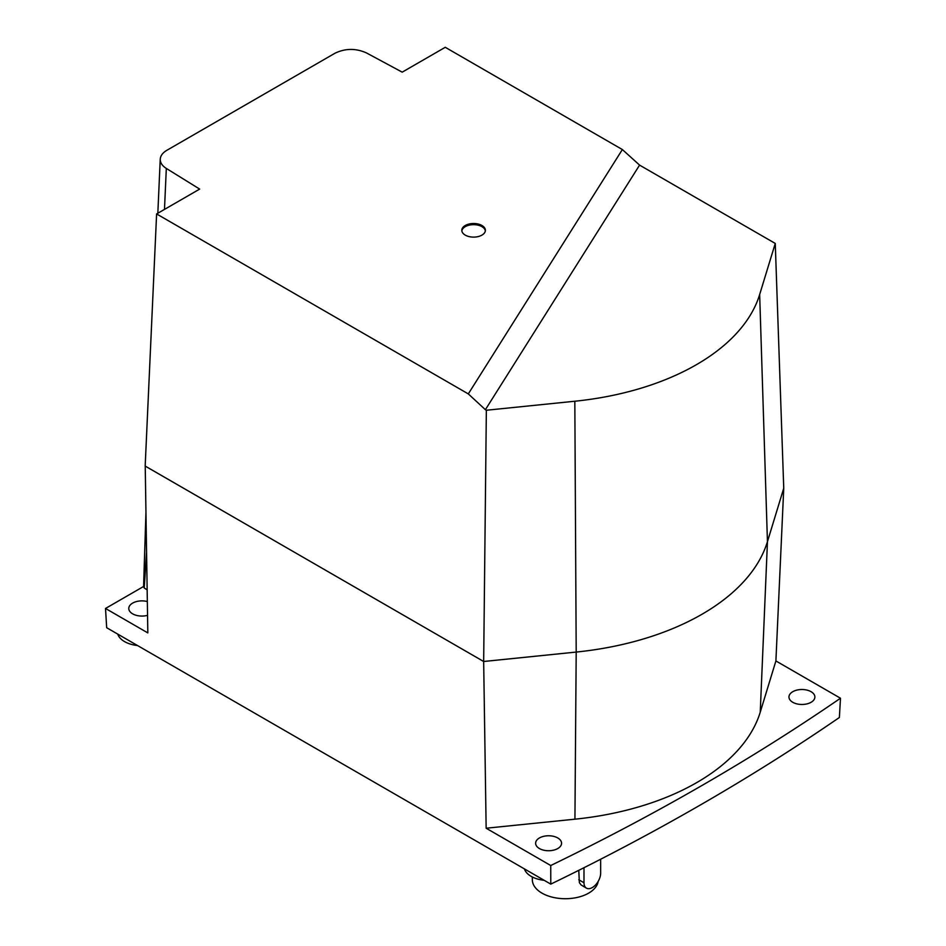 <?xml version="1.0" encoding="UTF-8"?>
<svg xmlns="http://www.w3.org/2000/svg" width="946" height="946" viewBox="0 0 946 946"><rect width="100%" height="100%" fill="white"/><g stroke="black" fill="none" stroke-linecap="round" stroke-linejoin="round"><path stroke-width="1.42" d="M105.514 608.467L147.824 632.898L145.235 466.106L483.666 661.502L145.176 466.059L156.61 213.95L199.665 189.094L166.319 168.435C162.204 165.81 160.181 162.736 160.241 159.2C160.489 155.747 162.688 152.779 166.863 150.296L335.014 53.213C345.337 48.281 355.814 48.175 366.433 52.905L402.204 72.156L445.259 47.3L622.362 149.551L639.579 165.112L485.393 409.689L486.35 410.245L574.825 401.234A227.856 131.553 180 0 0 759.662 294.525L775.259 243.441L783.749 488.231L775.897 660.947L840.486 698.231L839.374 717.506A2356.167 1360.324 180 0 1 550.785 884.12L106.673 627.718L105.514 608.467L143.591 586.485M146.571 552.086L144.206 587.986L147.162 589.819M486.35 410.245L483.666 661.479L576.197 652.066L483.666 661.502L486.149 828.223L550.738 865.519L550.785 884.12M574.825 401.234L576.197 652.066A235.779 136.129 0 0 0 767.454 541.656A235.755 136.118 180 0 1 576.197 652.066L574.932 819.189L486.149 828.223M783.749 488.219L767.454 541.656L760.241 712.196A228.459 131.896 180 0 1 574.932 819.189M783.749 488.231L767.443 541.656L759.662 294.525M144.206 587.986L144.265 586.094M775.897 660.947L760.241 712.196M811.089 691.703A12.96 7.485 180 0 1 814.884 696.906A12.96 7.485 180 0 1 801.924 704.474A12.96 7.485 180 0 1 788.964 696.906A12.96 7.485 180 0 1 797.04 690.06A12.96 7.485 180 0 1 811.089 691.703M557.762 837.955A12.96 7.485 180 0 1 561.557 843.158A12.96 7.485 180 0 1 548.597 850.738A12.96 7.485 180 0 1 535.625 843.158A12.96 7.485 180 0 1 543.702 836.323A12.96 7.485 180 0 1 557.762 837.955M840.486 698.231A2356.994 1360.797 180 0 1 550.738 865.519M147.552 615.338A13.149 7.592 180 0 1 128.786 608.278A13.149 7.592 180 0 1 147.34 601.55M544.187 880.312A24.584 14.19 180 0 1 524.403 868.889M137.525 645.527A24.584 14.19 180 0 1 117.742 634.104M485.333 230.883A11.79 6.799 0 0 0 481.928 226.65A11.79 6.799 0 0 0 469.547 225.077A11.79 6.799 0 0 0 461.849 230.883M481.928 225.491A11.79 6.799 180 0 1 485.381 230.304A11.79 6.799 180 0 1 473.591 237.115A11.79 6.799 180 0 1 461.814 230.304A11.79 6.799 180 0 1 469.086 224.025A11.79 6.799 180 0 1 481.928 225.491M485.393 409.689L468.305 393.903L622.362 149.551M775.259 243.441L639.579 165.112M156.61 213.95L468.305 393.903M600.651 859.24L600.651 873.123A11.79 6.799 -60 0 1 595.507 884.983A11.79 6.799 -60 0 1 586.425 888.14A11.79 6.799 -60 0 1 583.989 882.748L583.989 867.719M598.179 881.388A33.004 19.05 180 0 1 563.828 898.7A33.004 19.05 180 0 1 532.326 879.674L532.326 876.989M578.775 870.332L579.378 882.653L581.021 884.888L586.425 888.14M166.319 168.435L164.486 209.397M583.989 882.748L578.775 879.745M145.956 512.164L143.567 587.04M160.241 159.2L157.828 213.24"/></g></svg>
